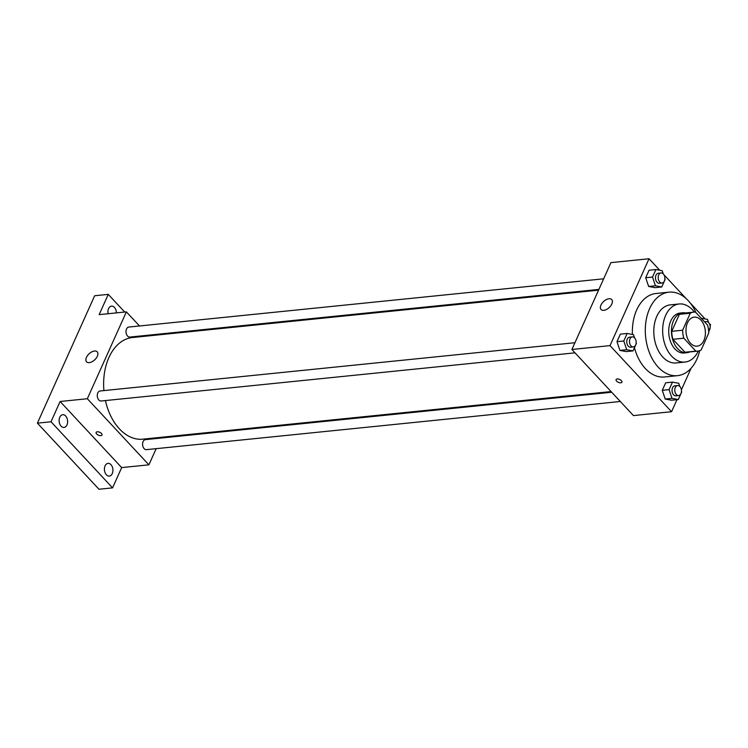 <?xml version="1.0" encoding="UTF-8"?>
<svg xmlns="http://www.w3.org/2000/svg" width="748" height="748" viewBox="0 0 748 748"><rect width="100%" height="100%" fill="white"/><g stroke="black" fill="none" stroke-linecap="round" stroke-linejoin="round"><path stroke-width="1.12" d="M700.895 320.06A14.595 9.659 -95.8 0 1 705.205 335.824A14.595 9.659 -95.8 0 1 697.164 346.156A14.595 9.659 -95.8 0 1 686.084 332.617A14.595 9.659 -95.8 0 1 694.219 317.115A14.595 9.659 -95.8 0 1 700.895 320.06M690.273 313.225L682.644 330.214A19.598 12.968 -95.8 0 0 683.812 338.199L695.855 351.13A19.598 12.968 -95.8 0 0 697.678 351.139A19.598 12.968 -95.8 0 0 701.11 350.045L708.739 333.056A19.598 12.968 -95.8 0 0 707.571 325.071L695.528 312.14A19.598 12.968 -95.8 0 0 693.714 312.14A19.598 12.968 -95.8 0 0 690.273 313.225L679.39 314.338L671.751 331.327L682.644 330.214M697.678 351.139L686.786 352.243A19.598 12.968 -95.8 0 1 684.972 352.233L695.855 351.13M671.751 331.327A19.598 12.968 -95.8 0 0 672.929 339.312L684.972 352.233M679.39 314.338A19.598 12.968 -95.8 0 1 682.821 313.244L693.714 312.14M685.654 312.954A20.065 13.277 84.2 0 0 682.774 312.776A20.065 13.277 84.2 0 0 671.592 334.085A20.065 13.277 84.2 0 0 686.832 352.71A20.065 13.277 84.2 0 0 689.619 351.953M686.832 352.71L684.111 352.991A20.065 13.277 -95.8 0 1 668.871 334.365A20.065 13.277 -95.8 0 1 680.054 313.057L682.774 312.776M672.929 339.312L683.812 338.199M694.35 312.094A29.191 19.308 84.2 0 0 679.128 303.978A29.191 19.308 84.2 0 0 662.868 334.973A29.191 19.308 84.2 0 0 685.028 362.06A29.191 19.308 84.2 0 0 698.314 351.046M679.128 303.978L670.283 304.875A29.191 19.308 84.2 0 0 654.023 335.871A29.191 19.308 84.2 0 0 676.183 362.958L685.028 362.06M695.995 312.645A41.963 27.76 84.2 0 0 668.993 292.169A41.963 27.76 84.2 0 0 645.618 336.731A41.963 27.76 84.2 0 0 677.473 375.664A41.963 27.76 84.2 0 0 696.827 359.255A41.963 27.76 84.2 0 0 699.698 350.681M677.473 375.664L664.542 376.983A41.963 27.76 -95.8 0 1 634.444 347.726M632.425 334.459A41.963 27.76 -95.8 0 1 656.061 293.487L668.993 292.169M679.839 386.482L678.773 383.313L672.471 382.116L665.664 382.808L662.279 390.325L665.206 399.049L671.517 400.236L678.324 399.554L681.699 392.027L681.465 391.316M634.538 337.834L633.472 334.665L627.161 333.468L620.363 334.16L616.978 341.677L619.905 350.401L626.207 351.597L633.014 350.906L636.398 343.379L636.155 342.668M659.764 270.271L649.04 258.752L610.003 345.613L671.564 411.709L676.968 399.684M681.391 389.858L691.087 368.259M710.114 325.922L710.6 324.847L709.179 323.332M705.074 318.919L690.124 302.865M686.168 298.611L663.878 274.684M663.27 273.908L662.204 270.729L655.893 269.532L649.086 270.224L645.711 277.751L648.638 286.465L654.939 287.662L661.746 286.97L665.131 279.453L664.888 278.733M649.04 258.752L610.929 262.632L571.893 349.494L633.453 415.589L671.564 411.709M571.893 349.494L610.003 345.613M608.984 298.751A7.293 4.123 137 0 1 611.724 299.565A7.293 4.123 137 0 1 609.199 307.559A7.293 4.123 137 0 1 601.046 309.513A7.293 4.123 137 0 1 602.037 303.239A7.293 4.123 137 0 1 608.984 298.751M621.392 380.639A3.188 1.571 24.2 0 1 621.915 382.191A3.188 1.571 24.2 0 1 618.362 382.312A3.188 1.571 24.2 0 1 616.09 379.573A3.188 1.571 24.2 0 1 618.372 379.03A3.188 1.571 24.2 0 1 621.392 380.639M621.925 382.181A3.188 1.571 24.2 0 1 618.362 382.312A3.188 1.571 24.2 0 1 616.1 379.563M611.097 391.578L142.803 439.17A51.079 33.791 -95.8 0 1 105.431 400.563M103.907 390.596A51.079 33.791 -95.8 0 1 132.471 337.526L598.559 290.159M603.664 278.798L128.843 327.054A5.04 3.329 84.2 0 0 126.066 330.616A5.04 3.329 84.2 0 0 127.553 336.058A5.04 3.329 84.2 0 0 129.862 337.067L598.896 289.401M620.326 401.489L146.43 449.651A5.04 3.329 -95.8 0 1 142.616 444.976A5.04 3.329 -95.8 0 1 145.421 439.628L611.714 392.242M575.016 352.841L101.13 401.003A5.04 3.329 -95.8 0 1 97.305 396.328A5.04 3.329 -95.8 0 1 100.11 390.98L574.932 342.724M139.511 325.969L126.375 311.869L87.338 398.731L148.899 464.826L156.164 448.66M160.932 438.048L161.269 437.29M148.73 335.871L148.123 335.216M124.72 312.038L108.264 294.366L94.65 295.75L37.4 423.153L98.96 489.248L112.565 487.864L121.672 467.594L148.899 464.826M108.264 294.366L99.157 314.637L126.375 311.869M37.4 423.153L51.014 421.769L112.565 487.864M87.338 398.731L60.12 401.498L51.014 421.769M94.491 351.027A7.293 4.123 137 0 1 97.231 351.85A7.293 4.123 137 0 1 94.697 359.844A7.293 4.123 137 0 1 86.544 361.798A7.293 4.123 137 0 1 87.544 355.524A7.293 4.123 137 0 1 94.491 351.027M60.12 401.498L121.672 467.594M101.448 433.475A3.188 1.571 24.2 0 1 101.98 435.027A3.188 1.571 24.2 0 1 98.418 435.149A3.188 1.571 24.2 0 1 96.155 432.409A3.188 1.571 24.2 0 1 98.427 431.867A3.188 1.571 24.2 0 1 101.448 433.475M101.98 435.018A3.188 1.571 24.2 0 1 98.418 435.149A3.188 1.571 24.2 0 1 96.155 432.409M105.075 465.864A6.395 4.226 -95.8 0 1 108.021 463.367A6.395 4.226 -95.8 0 1 112.883 469.295A6.395 4.226 -95.8 0 1 109.32 476.083A6.395 4.226 -95.8 0 1 105.103 472.745A6.395 4.226 -95.8 0 1 105.075 465.864M59.775 417.225A6.395 4.226 -95.8 0 1 62.72 414.719A6.395 4.226 -95.8 0 1 67.572 420.656A6.395 4.226 -95.8 0 1 64.01 427.445A6.395 4.226 -95.8 0 1 59.803 424.097A6.395 4.226 -95.8 0 1 59.775 417.225M108.067 313.73A6.395 4.226 -95.8 0 1 108.563 308.644A6.395 4.226 -95.8 0 1 111.517 306.147A6.395 4.226 -95.8 0 1 116.417 312.879M655.893 269.532L652.518 277.059L655.444 285.773L661.746 286.97M662.055 282.987L659.334 283.268A5.04 3.329 -95.8 0 1 655.51 278.593A5.04 3.329 -95.8 0 1 658.315 273.244L661.036 272.964A5.04 3.329 -95.8 0 1 663.336 273.983A5.04 3.329 -95.8 0 1 664.822 279.425A5.04 3.329 -95.8 0 1 662.055 282.987A5.04 3.329 -95.8 0 1 658.231 278.312A5.04 3.329 -95.8 0 1 661.036 272.964M649.086 270.224L645.711 277.751L648.638 286.465L655.444 285.773M648.638 286.465L654.939 287.662M645.711 277.751L652.518 277.059M627.161 333.468L623.785 340.985L626.712 349.709L633.014 350.906M633.322 346.913L630.601 347.194A5.04 3.329 -95.8 0 1 626.777 342.519A5.04 3.329 -95.8 0 1 629.582 337.17L632.303 336.899A5.04 3.329 -95.8 0 1 634.613 337.909A5.04 3.329 -95.8 0 1 636.09 343.351A5.04 3.329 -95.8 0 1 633.322 346.913A5.04 3.329 -95.8 0 1 629.498 342.247A5.04 3.329 -95.8 0 1 632.303 336.899M620.363 334.16L616.978 341.677L619.905 350.401L626.712 349.709M619.905 350.401L626.207 351.597M616.978 341.677L623.785 340.985M708.711 331.925L710.198 327.381M708.571 322.556L707.505 319.377L701.185 318.218M704.953 322.257A5.04 3.329 -95.8 0 1 706.336 321.612A5.04 3.329 -95.8 0 1 708.646 322.631A5.04 3.329 -95.8 0 1 708.655 331.065M672.471 382.116L669.086 389.633L672.013 398.357L678.324 399.554M678.623 395.561L675.902 395.842A5.04 3.329 -95.8 0 1 672.078 391.167A5.04 3.329 -95.8 0 1 674.883 385.818L677.613 385.547A5.04 3.329 -95.8 0 1 679.913 386.557A5.04 3.329 -95.8 0 1 681.4 391.999A5.04 3.329 -95.8 0 1 678.623 395.561A5.04 3.329 -95.8 0 1 674.808 390.886A5.04 3.329 -95.8 0 1 677.613 385.547M665.664 382.808L662.279 390.325L665.206 399.049L672.013 398.357M665.206 399.049L671.517 400.236M662.279 390.325L669.086 389.633M704.523 321.799L706.336 321.612"/></g></svg>
